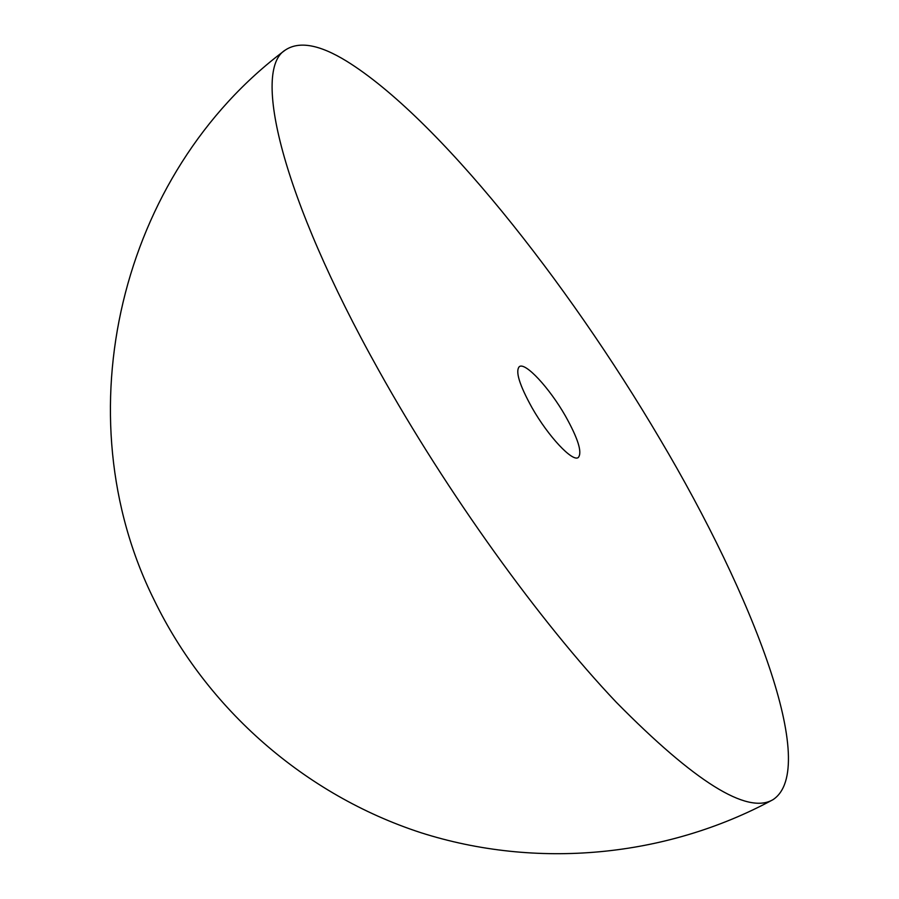 <?xml version="1.0" encoding="UTF-8"?>
<svg xmlns="http://www.w3.org/2000/svg" width="899" height="899" viewBox="0 0 899 899"><rect width="100%" height="100%" fill="white"/><g stroke="black" fill="none" stroke-linecap="round" stroke-linejoin="round"><path stroke-width="1.35" d="M346.699 61.222C319.572 44.523 299.075 40.826 285.208 50.119C252.259 69.785 280.645 194.971 378.648 370.152C446.713 492.45 539.906 621.805 616.444 702.422C694.815 781.894 746.855 814.393 772.567 799.908L772.96 799.694C820.068 768.791 753.216 595.947 659.922 439.004C566.595 280.657 437.161 117.297 346.699 61.222M531.994 407.685C519.42 384.941 515.194 371.253 519.296 366.657C525.252 361.78 549.424 387.93 565.347 415.855C578.079 438.588 582.417 452.467 578.327 457.479C572.742 462.446 548.289 436.476 531.994 407.685M285.208 50.119C119.702 173.541 62.11 415.383 154.223 600.15C207.197 709.423 305.143 794.896 420.575 832.598C536.242 869.558 665.676 857.545 772.567 799.908"/></g></svg>
